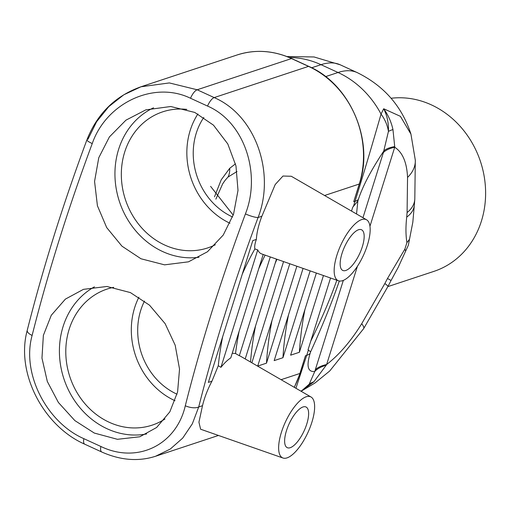<?xml version="1.0" encoding="UTF-8"?>
<svg xmlns="http://www.w3.org/2000/svg" width="511" height="511" viewBox="0 0 511 511"><rect width="100%" height="100%" fill="white"/><g stroke="black" fill="none" stroke-linecap="round" stroke-linejoin="round"><path stroke-width="0.77" d="M303.01 406.96A22.395 8.278 -65.3 0 1 305.968 406.98A22.395 8.278 -65.3 0 1 304.154 430.786A22.395 8.278 -65.3 0 1 287.284 447.687A22.395 8.278 -65.3 0 1 287.661 427.285A22.395 8.278 -65.3 0 1 303.01 406.96M358.543 229.746A22.395 8.278 -65.3 0 1 361.507 229.758A22.395 8.278 -65.3 0 1 359.687 253.571A22.395 8.278 -65.3 0 1 342.817 270.466A22.395 8.278 -65.3 0 1 343.194 250.064A22.395 8.278 -65.3 0 1 358.543 229.746M306.198 396.779A33.592 12.424 -65.3 0 1 311.027 397.002A33.592 12.424 -65.3 0 1 307.916 432.517A33.592 12.424 -65.3 0 1 283.011 458.022A33.592 12.424 -65.3 0 1 280.034 437.282A33.592 12.424 -65.3 0 1 306.198 396.779M361.737 219.558A33.592 12.424 -65.3 0 1 366.559 219.781A33.592 12.424 -65.3 0 1 364.164 253.699A33.592 12.424 -65.3 0 1 339.847 281.069A33.592 12.424 -65.3 0 1 338.55 280.807A33.592 12.424 -65.3 0 1 338.506 250.582A33.592 12.424 -65.3 0 1 361.737 219.558M338.55 280.807L261.696 253.935A41.238 15.247 -65.3 0 1 257.742 249.892L254.874 248.946C254.395 246.621 254.893 243.447 256.369 239.435A41.238 15.247 -65.3 0 1 261.868 216.255L275.218 184.509L282.985 176.033L291.296 176.263L366.559 219.781M283.011 458.022L200.612 429.214L198.932 422.207L202.503 405.696A41.238 15.247 -65.3 0 1 211.944 381.206L218.28 365.723L220.944 367.32A41.238 15.247 -65.3 0 1 230.787 357.879L263.197 254.459M232.23 353.261L235.514 353.529L239.327 355.72A41.238 15.247 -65.3 0 1 240.54 356.244L311.027 397.002M140.985 86.781C115.358 95.883 97.346 113.551 86.947 139.778A10.079 1.852 20.4 0 0 92.242 143.572C106.314 102.813 154.098 80.483 190.526 98.259L207.549 106.071C244.718 122.059 261.242 173.938 245.427 213.885A10.079 1.852 20.4 0 0 258.087 217.507C275.352 173.242 255.985 115.588 214.186 97.588L197.169 89.776L169.352 82.929L140.985 86.781L123.809 94.784L108.786 106.627L96.611 121.733L87.886 139.382M245.427 213.885A796.879 294.643 114.7 0 0 185.301 405.753C176.365 444.819 137.485 464.18 100.871 446.48A10.079 3.724 114.7 0 0 101.778 452.018C120.545 460.328 138.462 461.746 155.536 456.272L170.278 449.054L182.714 438.087L192.328 423.823L198.722 406.941A786.806 290.919 -65.3 0 1 258.087 217.507L261.868 216.255M276.975 259.275A306.396 269.176 -108.3 0 0 275.174 263.299M255.577 325.826A306.396 269.176 -108.3 0 0 250.518 362.012M245.203 358.939L276.489 259.109M270.281 256.937L239.327 355.72M283.579 261.587L251.859 362.791M330.54 278.01L308.037 349.818L310.618 351.817C322.249 326.325 331.818 302.723 339.323 281.005M356.531 213.981L357.86 201.053L352.75 207.147L351.517 211.081M296.872 266.231L266.493 363.161L257.716 366.068L289.782 263.753M310.164 270.881L282.947 357.719L274.171 360.619L303.074 268.403M323.457 275.531L299.401 352.271L290.625 355.177L316.366 273.053M257.742 249.892L220.944 367.32M265.126 255.136A306.396 269.176 -108.3 0 0 258.719 268.741M239.122 331.269A306.396 269.176 -108.3 0 0 235.514 353.529M215.872 199.137L222.624 183.934L224.553 181.086A71.668 62.962 -108.3 0 1 228.008 177.061L237.027 171.498M224.559 181.092A71.668 62.962 -108.3 0 0 224.157 181.616M235.482 163.839L229.72 168.298L221.199 179.821L214.492 196.856M228.008 177.061A35.834 17.304 -124.5 0 0 229.72 168.298M177.042 394.205A64.501 56.664 71.7 0 1 144.504 301.056M232.562 216.977A64.501 56.664 71.7 0 1 232.333 216.868A64.501 56.664 71.7 0 1 203.793 117.447M369.945 226.296L394.722 147.232C402.585 152.355 406.858 162.415 407.548 177.413A39.417 27.428 -2.2 0 0 415.309 160.154L410.94 134.125L400.4 116.329L383.691 108.754L381.046 114.068A39.417 34.052 -145.1 0 1 388.443 131.384A89.585 12.73 176.5 0 1 392.953 129.539C391.292 121.988 388.207 115.058 383.691 108.754C387.134 115.486 388.718 123.03 388.443 131.384L383.391 152.527A89.585 27.096 -162.6 0 1 394.722 147.232L394.716 146.606A89.585 23.768 17.8 0 0 383.927 150.828C371.19 170.01 362.669 186.215 358.364 199.437A39.417 11.925 -162.6 0 1 355.036 201.315L353.376 206.616M343.315 280.398L315.3 369.804A89.585 27.096 -162.6 0 1 326.631 364.515L357.406 266.314M315.3 369.804L314.776 371.491A89.585 30.385 -163 0 1 326.203 365.231L326.631 364.515C339.112 354.89 350.802 341.291 361.699 323.725A39.417 7.033 31.6 0 1 363.64 328.65L387.919 286.511A39.417 2.619 28.3 0 0 384.853 283.535L361.699 323.725M394.716 146.606L392.953 129.539M301.088 391.254L313.914 381.755A89.585 37.36 40.3 0 0 309.212 384.195L301.305 391.113M313.914 381.755L326.203 365.231M305.45 355.752L299.9 373.471A1.788 0.543 -162.6 0 0 300.098 373.311L305.45 355.752L306.779 355.311A39.417 11.925 -162.6 0 0 310.107 353.433C306.274 366.183 307.833 372.2 314.776 371.491L309.212 384.195A39.417 38.74 72.5 0 1 300.928 391.158M407.548 177.413L407.088 212.576A39.417 24.407 3.5 0 0 414.804 199.226L415.309 160.154A39.417 27.428 -2.2 0 0 415.296 159.93M387.868 286.614L433.916 271.373A89.585 78.7 -108.3 0 0 481.426 221.046A89.585 78.7 -108.3 0 0 391.119 98.265M405.645 251.188A39.417 12.149 -144.3 0 0 404.872 249.119L387.479 278.501A39.417 0.524 -153.2 0 1 391.03 280.552L398.178 267.4L408.34 245.229L412.831 222.196L414.306 205.377A39.417 22.848 5.8 0 0 414.319 205.275M336.832 280.207C330.285 298.788 321.598 319.081 310.771 341.093M308.44 350.009L295.926 388.271M407.088 212.576L406.718 217.105A39.417 22.848 5.8 0 0 414.306 205.377L414.804 199.226A39.417 24.407 3.5 0 0 414.817 199.086M311.665 67.778L321.017 64.686L338.039 72.498A90.703 79.684 71.7 0 1 381.046 114.068C371.823 146.261 363.155 175.343 355.036 201.315L353.714 201.756L359.463 183.871C374.308 140.295 350.061 84.059 308.765 66.379L291.743 58.567A1.788 0.664 -65.3 0 1 291.896 58.746M406.718 217.105C405.645 226.66 405.708 235.156 406.916 242.591A39.417 30.456 -10.6 0 0 409.292 239.538M211.944 381.206L208.354 382.394L252.779 240.624L256.369 239.435M130.394 292.586L149.512 305.176L165.123 323.642L175.177 345.193L179.533 369.063L177.592 391.963L169.85 411.821L156.628 427.49L139.797 436.777L117.421 439.307L94.305 433.06L74.855 420.591L58.407 402.502L47.312 381.481L41.966 358.102L43.371 335.357L51.279 315.274L65.389 299.114L83.44 289.354L106.914 286.479L130.394 292.586M146.663 433.954A78.835 69.253 71.7 0 1 107.189 428.799A78.835 69.253 71.7 0 1 59.755 358.85A78.835 69.253 71.7 0 1 94.433 286.843M113.698 287.329A71.668 62.962 -108.3 0 0 107.15 289.054A71.668 62.962 -108.3 0 0 65.798 352.846A71.668 62.962 -108.3 0 0 109.233 422.278A71.668 62.962 -108.3 0 0 152.169 425.139A71.668 62.962 -108.3 0 0 164.957 419.001M194.78 112.439L213.477 125.157L227.797 143.955L235.973 165.941L237.998 190.418L233.546 214.173L223.243 235.047L207.466 251.757L188.495 261.824L164.574 264.845L140.985 258.77L121.95 246.161L106.69 227.574L97.422 205.761L94.561 181.399L98.764 157.752L109.405 136.929L125.949 120.162L145.814 109.871L170.744 106.505L194.78 112.439M199.003 257.257A78.835 69.253 71.7 0 1 162.728 251.578A78.835 69.253 71.7 0 1 115.116 179.406A78.835 69.253 71.7 0 1 153.504 107.815M186.86 109.399A71.668 62.962 -108.3 0 0 162.69 111.839A71.668 62.962 -108.3 0 0 121.337 175.631A71.668 62.962 -108.3 0 0 164.772 245.063A71.668 62.962 -108.3 0 0 207.709 247.918A71.668 62.962 -108.3 0 0 215.329 244.75M175.024 400.726A71.668 62.962 71.7 0 1 174.749 400.605A71.668 62.962 71.7 0 1 138.903 297.191M229.956 223.237A71.668 62.962 71.7 0 1 197.891 113.966M254.874 248.946A306.396 269.176 -108.3 0 0 242.265 274.183M222.668 336.711A306.396 269.176 -108.3 0 0 218.28 365.723M272.031 320.378A306.396 269.176 -108.3 0 0 266.493 363.161M288.491 314.936A306.396 269.176 -108.3 0 0 282.947 357.719M304.946 309.494A306.396 269.176 -108.3 0 0 299.401 352.271M86.972 139.727A10.079 1.852 20.4 0 0 86.947 139.771C62.847 204.63 42.95 268.128 27.255 330.259C15.502 372.947 43.461 426.091 84.762 444.2A10.079 3.724 114.7 0 1 83.849 438.668C46.897 422.597 21.417 373.701 32.116 335.44A10.079 4.197 -165.8 0 1 27.255 330.266M185.301 405.753A10.079 4.197 14.2 0 0 198.722 406.941L202.503 405.696M324.581 195.509L359.265 184.03L353.714 201.756M190.526 98.259A10.079 3.724 -65.3 0 1 197.169 89.776L291.506 58.567A1.788 0.664 -65.3 0 1 291.743 58.567C273.468 50.397 255.276 49.19 237.161 54.952A90.703 79.684 71.7 0 1 291.506 58.567L308.529 66.379A90.703 79.684 71.7 0 1 359.265 184.03A1.788 0.543 17.4 0 0 359.463 183.871M308.765 66.379A1.788 0.664 -65.3 0 0 308.529 66.379L214.186 97.588A10.079 3.724 -65.3 0 0 207.549 106.071M281.095 379.692L299.9 373.471A90.703 79.684 71.7 0 1 294.234 387.293M383.391 152.527L362.963 217.705M387.479 278.501L384.853 283.535M406.916 242.591L404.872 249.119M357.86 201.053L358.364 199.437M310.107 353.433L310.618 351.817M286.92 56.536L314.073 56.964L340.192 64.788A145.124 53.661 -65.3 0 0 321.017 64.686A90.703 79.684 -108.3 0 0 289.341 57.513M84.762 444.206L101.785 452.018A10.079 3.724 114.7 0 0 101.855 452.043M100.871 446.48L83.849 438.668M32.116 335.44A796.879 294.643 -65.3 0 1 92.242 143.572M410.965 134.15C401.908 106.288 383.991 85.771 357.215 72.6A145.124 53.661 114.7 0 0 338.039 72.498L325.609 76.612M155.561 456.266L218.465 435.455M210.602 186.362L233.214 215.144M301.094 391.26L315.044 382.95L329.716 370.992L363.64 328.65M391.03 280.552L387.919 286.511M301.567 390.96L301.075 391.247M300.098 373.311L294.323 387.344M140.934 86.787L237.161 54.952M357.215 72.6L340.192 64.788"/></g></svg>

